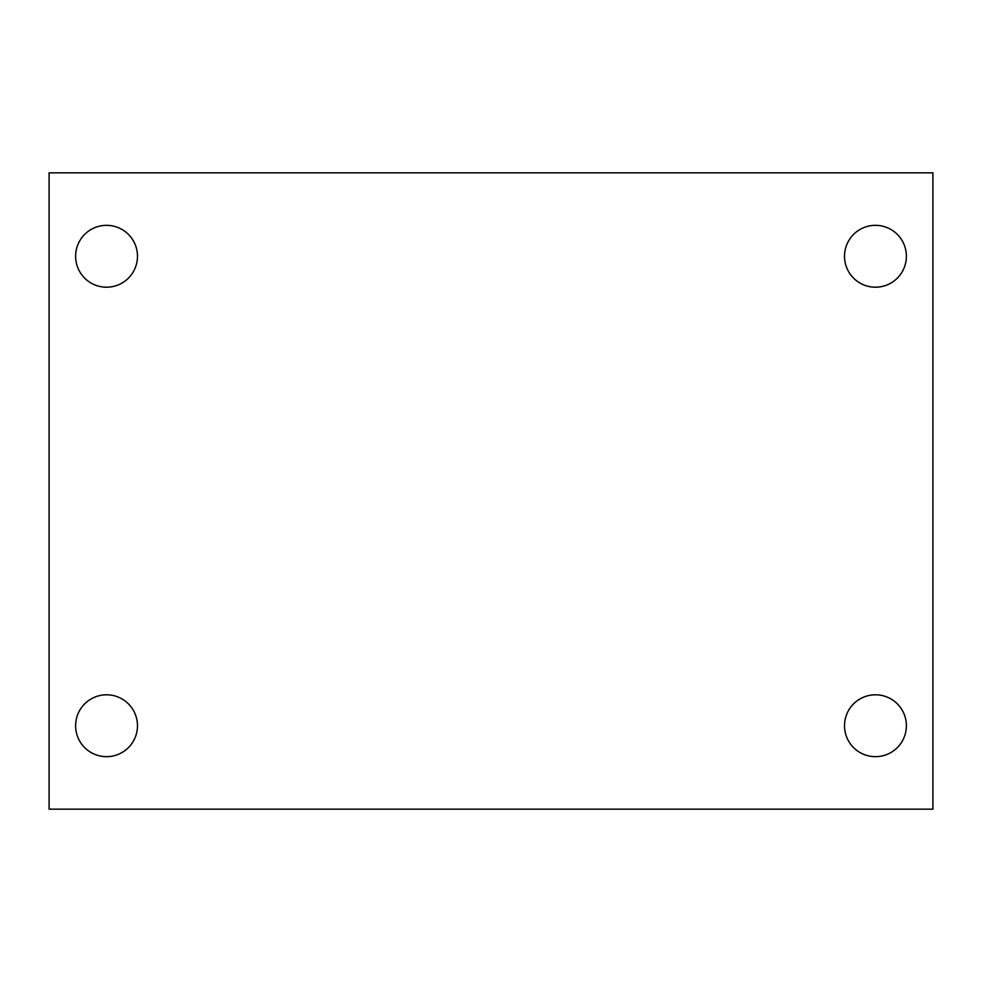 <?xml version="1.0" encoding="UTF-8"?>
<svg xmlns="http://www.w3.org/2000/svg" width="982" height="982" viewBox="0 0 982 982"><rect width="100%" height="100%" fill="white"/><g stroke="black" fill="none" stroke-linecap="round" stroke-linejoin="round"><path stroke-width="1.47" d="M49.1 172.832L932.9 172.832L932.9 809.168L49.1 809.168L49.1 172.832M106.547 694.802A30.933 30.933 0 0 1 137.48 725.735A30.933 30.933 0 0 1 106.547 756.668A30.933 30.933 0 0 1 75.614 725.735A30.933 30.933 0 0 1 106.547 694.802M875.453 694.802A30.933 30.933 0 0 1 906.386 725.735A30.933 30.933 0 0 1 875.453 756.668A30.933 30.933 0 0 1 844.52 725.735A30.933 30.933 0 0 1 875.453 694.802M875.453 225.332A30.933 30.933 0 0 1 906.386 256.265A30.933 30.933 0 0 1 875.453 287.198A30.933 30.933 0 0 1 844.52 256.265A30.933 30.933 0 0 1 875.453 225.332M106.547 225.332A30.933 30.933 0 0 1 137.48 256.265A30.933 30.933 0 0 1 106.547 287.198A30.933 30.933 0 0 1 75.614 256.265A30.933 30.933 0 0 1 106.547 225.332"/></g></svg>
